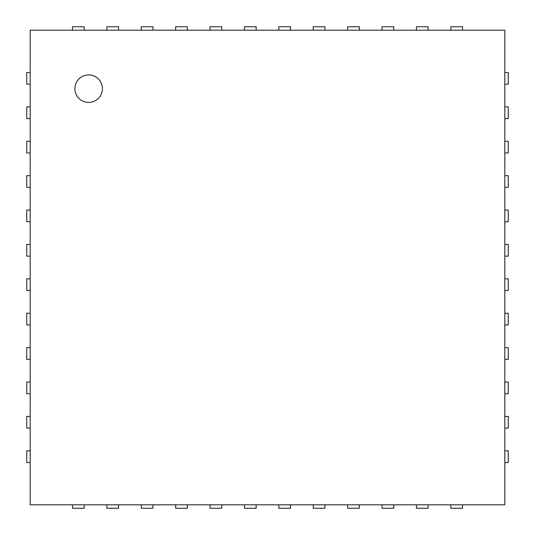 <?xml version="1.0" encoding="UTF-8"?>
<svg xmlns="http://www.w3.org/2000/svg" width="535" height="535" viewBox="0 0 535 535"><rect width="100%" height="100%" fill="white"/><g stroke="black" fill="none" stroke-linecap="round" stroke-linejoin="round"><path stroke-width="0.8" d="M30.187 30.187L504.813 30.187L504.813 504.813L30.187 504.813L30.187 30.187M84.189 30.187L84.189 26.75L72.492 26.75L72.492 30.187M30.187 72.492L26.75 72.492L26.75 84.189L30.187 84.189M118.576 30.187L118.576 26.75L106.886 26.75L106.886 30.187M30.187 106.886L26.75 106.886L26.75 118.576L30.187 118.576M152.97 30.187L152.97 26.75L141.28 26.75L141.28 30.187M30.187 141.28L26.75 141.28L26.75 152.97L30.187 152.97M187.364 30.187L187.364 26.75L175.674 26.75L175.674 30.187M30.187 175.674L26.75 175.674L26.75 187.364L30.187 187.364M221.757 30.187L221.757 26.75L210.061 26.75L210.061 30.187M30.187 210.061L26.75 210.061L26.75 221.757L30.187 221.757M256.151 30.187L256.151 26.75L244.455 26.75L244.455 30.187M30.187 244.455L26.75 244.455L26.75 256.151L30.187 256.151M290.545 30.187L290.545 26.75L278.849 26.75L278.849 30.187M30.187 278.849L26.75 278.849L26.75 290.545L30.187 290.545M324.939 30.187L324.939 26.75L313.242 26.75L313.242 30.187M30.187 313.242L26.75 313.242L26.75 324.939L30.187 324.939M359.326 30.187L359.326 26.75L347.636 26.75L347.636 30.187M30.187 347.636L26.75 347.636L26.75 359.326L30.187 359.326M393.72 30.187L393.72 26.75L382.03 26.75L382.03 30.187M30.187 382.03L26.75 382.03L26.75 393.72L30.187 393.72M428.114 30.187L428.114 26.75L416.424 26.75L416.424 30.187M30.187 416.424L26.75 416.424L26.75 428.114L30.187 428.114M462.507 30.187L462.507 26.75L450.811 26.75L450.811 30.187M30.187 450.811L26.75 450.811L26.75 462.507L30.187 462.507M504.813 84.189L508.25 84.189L508.25 72.492L504.813 72.492M72.492 504.813L72.492 508.25L84.189 508.25L84.189 504.813M504.813 118.576L508.25 118.576L508.25 106.886L504.813 106.886M106.886 504.813L106.886 508.25L118.576 508.25L118.576 504.813M504.813 152.97L508.25 152.97L508.25 141.28L504.813 141.28M141.28 504.813L141.28 508.25L152.97 508.25L152.97 504.813M504.813 187.364L508.25 187.364L508.25 175.674L504.813 175.674M175.674 504.813L175.674 508.25L187.364 508.25L187.364 504.813M504.813 221.757L508.25 221.757L508.25 210.061L504.813 210.061M210.061 504.813L210.061 508.25L221.757 508.25L221.757 504.813M504.813 256.151L508.25 256.151L508.25 244.455L504.813 244.455M244.455 504.813L244.455 508.25L256.151 508.25L256.151 504.813M504.813 290.545L508.25 290.545L508.25 278.849L504.813 278.849M278.849 504.813L278.849 508.25L290.545 508.25L290.545 504.813M504.813 324.939L508.25 324.939L508.25 313.242L504.813 313.242M313.242 504.813L313.242 508.25L324.939 508.25L324.939 504.813M504.813 359.326L508.25 359.326L508.25 347.636L504.813 347.636M347.636 504.813L347.636 508.25L359.326 508.25L359.326 504.813M504.813 393.72L508.25 393.72L508.25 382.03L504.813 382.03M382.03 504.813L382.03 508.25L393.72 508.25L393.72 504.813M504.813 428.114L508.25 428.114L508.25 416.424L504.813 416.424M416.424 504.813L416.424 508.25L428.114 508.25L428.114 504.813M504.813 462.507L508.25 462.507L508.25 450.811L504.813 450.811M450.811 504.813L450.811 508.25L462.507 508.25L462.507 504.813M88.656 102.412A13.756 13.756 0 0 1 76.746 81.781A13.756 13.756 0 0 1 100.573 81.781A13.756 13.756 0 0 1 88.656 102.412"/></g></svg>

